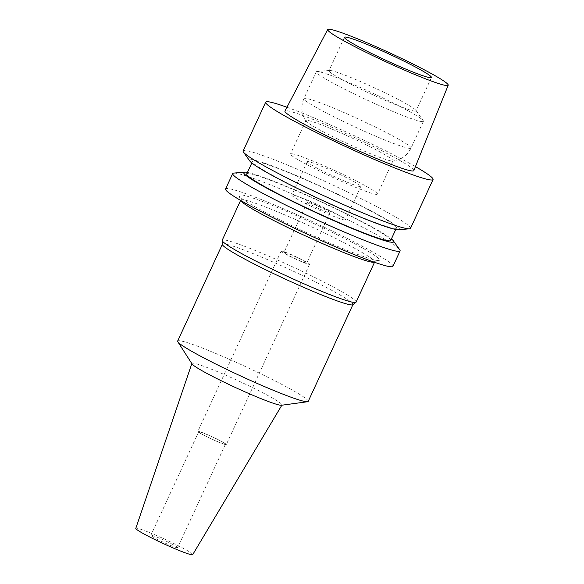 <?xml version="1.0" encoding="UTF-8"?>
<svg xmlns="http://www.w3.org/2000/svg" width="584" height="584" viewBox="0 0 584 584"><rect width="100%" height="100%" fill="white"/><g stroke="black" fill="none" stroke-linecap="round" stroke-linejoin="round"><path stroke-width="0.44" stroke-dasharray="2.92 2.19" d="M413.822 170.616A70.985 5.198 24.8 0 0 356.32 138.35A70.985 5.198 24.8 0 0 286.007 110.704A70.985 5.198 24.8 0 0 284.941 111.062M286.948 107.244A92.192 6.752 -155.2 0 1 415.436 166.615M410.508 228.344A92.192 6.752 24.8 0 0 335.99 186.493A92.192 6.752 24.8 0 0 244.521 150.519A92.192 6.752 24.8 0 0 243.126 151M398.544 229.753A82.592 6.052 24.8 0 0 337.45 194.078A82.592 6.052 24.8 0 0 250.77 159.614A82.592 6.052 24.8 0 0 249.806 161.023M395.273 228.359A79.285 5.803 -155.2 0 1 316.608 197.421A79.285 5.803 -155.2 0 1 252.529 161.432A79.285 5.803 -155.2 0 1 253.726 161.016A79.285 5.803 -155.2 0 1 332.384 191.953A79.285 5.803 -155.2 0 1 396.47 227.95A79.285 5.803 -155.2 0 1 395.273 228.359M390.689 240.469A79.285 5.803 24.8 0 0 326.602 204.473A79.285 5.803 24.8 0 0 247.937 173.536A79.285 5.803 24.8 0 0 246.74 173.952M247.455 172.411A82.592 6.052 -155.2 0 1 321.251 201.721A82.592 6.052 -155.2 0 1 391.397 238.929M233.746 173.09A92.192 6.752 -155.2 0 1 234.096 173.076A92.192 6.752 -155.2 0 1 320.244 206.568A92.192 6.752 -155.2 0 1 399.77 249.806M392.959 266.326A92.192 6.752 24.8 0 0 318.441 224.482A92.192 6.752 24.8 0 0 226.964 188.508A92.192 6.752 24.8 0 0 225.577 188.99M378.396 260.544A77.438 5.672 -155.2 0 1 304.133 231.534A77.438 5.672 -155.2 0 1 238.98 195.64A77.438 5.672 -155.2 0 1 240.133 194.771A77.438 5.672 -155.2 0 1 319.536 226.198A77.438 5.672 -155.2 0 1 379.199 260.435A77.438 5.672 -155.2 0 1 378.396 260.544M238.98 195.64L240.783 200.502A73.752 5.402 -155.2 0 1 240.769 200.064A73.752 5.402 -155.2 0 1 241.886 199.677A73.752 5.402 -155.2 0 1 315.061 228.453A73.752 5.402 -155.2 0 1 374.673 261.931A73.752 5.402 -155.2 0 1 374.329 262.209L379.199 260.435M356.101 302.132A73.752 5.402 24.8 0 0 296.489 268.647A73.752 5.402 24.8 0 0 223.314 239.871A73.752 5.402 24.8 0 0 222.197 240.258M222.351 244.441A71.912 5.263 -155.2 0 1 222.387 244.236A71.912 5.263 -155.2 0 1 223.475 243.864A71.912 5.263 -155.2 0 1 294.825 271.918A71.912 5.263 -155.2 0 1 352.948 304.563A71.912 5.263 -155.2 0 1 352.816 304.724M308.213 401.383A71.912 5.263 24.8 0 0 250.083 368.738A71.912 5.263 24.8 0 0 178.74 340.684A71.912 5.263 24.8 0 0 177.653 341.056M192.019 363.912A49.604 3.635 -155.2 0 1 191.888 363.43A49.604 3.635 -155.2 0 1 192.647 363.146A49.604 3.635 24.8 0 1 242.039 382.578A49.604 3.635 24.8 0 1 281.948 405.041A49.604 3.635 24.8 0 1 281.488 405.259M192.705 554.654A31.346 2.292 24.8 0 0 167.484 540.456A31.346 2.292 24.8 0 0 136.276 528.177A31.346 2.292 24.8 0 0 135.795 528.359M177.427 547.755A14.753 1.08 -155.2 0 1 162.79 541.996A14.753 1.08 -155.2 0 1 150.869 535.302A14.753 1.08 -155.2 0 1 151.088 535.221A14.753 1.08 -155.2 0 1 165.725 540.981A14.753 1.08 -155.2 0 1 177.645 547.675A14.753 1.08 -155.2 0 1 177.427 547.755M198.91 431.729A14.753 1.08 24.8 0 0 198.691 431.802A14.753 1.08 24.8 0 0 210.612 438.496A14.753 1.08 24.8 0 0 225.249 444.256A14.753 1.08 24.8 0 0 225.468 444.176A14.753 1.08 24.8 0 0 213.547 437.482A14.753 1.08 24.8 0 0 198.91 431.729M226.066 444.65A15.673 1.146 -155.2 0 1 210.517 438.533A15.673 1.146 -155.2 0 1 197.852 431.415A15.673 1.146 -155.2 0 1 198.086 431.335A15.673 1.146 -155.2 0 1 213.634 437.452A15.673 1.146 -155.2 0 1 226.307 444.563A15.673 1.146 -155.2 0 1 226.066 444.65M281.393 251.047A15.673 1.146 24.8 0 0 281.152 251.135A15.673 1.146 24.8 0 0 293.825 258.245A15.673 1.146 24.8 0 0 309.374 264.362A15.673 1.146 24.8 0 0 309.608 264.282A15.673 1.146 24.8 0 0 296.942 257.164A15.673 1.146 24.8 0 0 281.393 251.047M306.571 263.034A12.541 0.92 -155.2 0 1 294.132 258.135A12.541 0.92 -155.2 0 1 283.999 252.449A12.541 0.92 -155.2 0 1 284.189 252.383A12.541 0.92 -155.2 0 1 296.628 257.274A12.541 0.92 -155.2 0 1 306.761 262.968A12.541 0.92 -155.2 0 1 306.571 263.034M307.403 202.137A12.541 0.92 24.8 0 0 307.221 202.203A12.541 0.92 24.8 0 0 317.353 207.889A12.541 0.92 24.8 0 0 329.792 212.788A12.541 0.92 24.8 0 0 329.982 212.722A12.541 0.92 24.8 0 0 319.849 207.028A12.541 0.92 24.8 0 0 307.403 202.137M344.932 219.986A29.499 2.161 -155.2 0 1 315.667 208.481A29.499 2.161 -155.2 0 1 291.817 195.085A29.499 2.161 -155.2 0 1 292.263 194.932A29.499 2.161 -155.2 0 1 321.536 206.444A29.499 2.161 -155.2 0 1 345.378 219.832A29.499 2.161 -155.2 0 1 344.932 219.986M307.688 161.549A29.499 2.161 24.8 0 0 307.242 161.702A29.499 2.161 24.8 0 0 331.091 175.09A29.499 2.161 24.8 0 0 360.364 186.603A29.499 2.161 24.8 0 0 360.803 186.449A29.499 2.161 24.8 0 0 336.961 173.054A29.499 2.161 24.8 0 0 307.688 161.549M376.819 194.436A47.939 3.511 -155.2 0 1 329.259 175.726A47.939 3.511 -155.2 0 1 290.503 153.964A47.939 3.511 -155.2 0 1 291.233 153.716A47.939 3.511 -155.2 0 1 338.793 172.419A47.939 3.511 -155.2 0 1 377.541 194.18A47.939 3.511 -155.2 0 1 376.819 194.436M392.244 161.045A47.939 3.511 24.8 0 0 392.426 161.038A47.939 3.511 24.8 0 0 392.974 160.797A47.939 3.511 24.8 0 0 354.218 139.036A47.939 3.511 24.8 0 0 306.658 120.326A47.939 3.511 24.8 0 0 305.936 120.581A47.939 3.511 24.8 0 0 306.096 121.151A47.939 3.511 24.8 0 0 347.451 143.635A47.939 3.511 24.8 0 0 392.244 161.045M422.509 121.633A59.006 4.322 24.8 0 0 423.4 121.319A59.006 4.322 24.8 0 0 423.196 120.618A59.006 4.322 24.8 0 0 372.3 92.951A59.006 4.322 24.8 0 0 317.163 71.511A59.006 4.322 24.8 0 0 316.937 71.525A59.006 4.322 24.8 0 0 316.272 71.825A59.006 4.322 24.8 0 0 363.963 98.608A59.006 4.322 24.8 0 0 422.509 121.633M415.304 111.15A47.939 3.511 -155.2 0 1 367.738 92.44A47.939 3.511 -155.2 0 1 328.989 70.679A47.939 3.511 -155.2 0 1 329.529 70.438A47.939 3.511 -155.2 0 1 329.712 70.43A47.939 3.511 -155.2 0 1 374.512 87.848A47.939 3.511 -155.2 0 1 415.859 110.332A47.939 3.511 -155.2 0 1 416.027 110.894A47.939 3.511 -155.2 0 1 415.304 111.15M410.136 148.402A59.006 4.322 -155.2 0 1 351.597 125.377A59.006 4.322 -155.2 0 1 303.906 98.594A59.006 4.322 -155.2 0 1 304.797 98.28A59.006 4.322 -155.2 0 1 363.336 121.304A59.006 4.322 -155.2 0 1 411.026 148.088A59.006 4.322 -155.2 0 1 410.136 148.402M252.529 161.432L251.813 162.972M396.47 227.95L395.762 229.483M198.691 431.802L150.869 535.302M225.468 444.176L177.645 547.675M281.152 251.135L197.852 431.415M309.608 264.282L226.307 444.563M307.221 202.203L283.999 252.449M329.982 212.722L306.761 262.968M307.242 161.702L291.817 195.085M360.803 186.449L345.378 219.832M305.936 120.581L290.503 153.964M392.974 160.797L377.541 194.18M306.096 121.151C301.351 114.23 300.621 106.711 303.906 98.594L316.272 71.825M423.4 121.319L411.026 148.088C406.975 155.855 400.77 160.169 392.426 161.038M329.529 70.438L316.937 71.525M415.859 110.332L423.196 120.618M431.459 77.497L416.027 110.894M344.421 37.281L328.989 70.679"/><path stroke-width="0.88" d="M447.198 85.578A66.379 4.862 -155.2 0 1 381.228 59.626A66.379 4.862 -155.2 0 1 327.69 29.529A66.379 4.862 -155.2 0 1 328.683 29.2A66.379 4.862 -155.2 0 1 394.434 55.049A66.379 4.862 -155.2 0 1 448.205 85.213A66.379 4.862 -155.2 0 1 447.198 85.578M430.736 77.752A47.939 3.511 24.8 0 0 431.459 77.497A47.939 3.511 24.8 0 0 392.711 55.735A47.939 3.511 24.8 0 0 345.144 37.033A47.939 3.511 24.8 0 0 344.421 37.281A47.939 3.511 24.8 0 0 383.17 59.042A47.939 3.511 24.8 0 0 430.736 77.752M327.69 29.529L284.941 111.062A70.985 5.198 24.8 0 0 342.195 143.248A70.985 5.198 24.8 0 0 412.742 171.002A70.985 5.198 24.8 0 0 413.822 170.616L448.205 85.213M415.436 166.615A92.192 6.752 -155.2 0 1 433.065 179.522A92.192 6.752 -155.2 0 1 431.671 180.011A92.192 6.752 -155.2 0 1 340.202 144.036A92.192 6.752 -155.2 0 1 265.683 102.185A92.192 6.752 -155.2 0 1 267.078 101.704A92.192 6.752 -155.2 0 1 286.948 107.244M265.683 102.185L243.126 151A92.192 6.752 24.8 0 0 243.448 152.095A92.192 6.752 24.8 0 0 322.967 195.333A92.192 6.752 24.8 0 0 409.114 228.826A92.192 6.752 24.8 0 0 409.464 228.811A92.192 6.752 24.8 0 0 410.508 228.344L433.065 179.522M243.448 152.095L249.806 161.023A82.592 6.052 24.8 0 0 321.054 199.757A82.592 6.052 24.8 0 0 398.23 229.767A82.592 6.052 24.8 0 0 398.544 229.753L409.464 228.811M251.813 162.972L246.74 173.952A79.285 5.803 24.8 0 0 310.827 209.941A79.285 5.803 24.8 0 0 389.491 240.878A79.285 5.803 24.8 0 0 390.689 240.469L395.762 229.483M391.397 238.929A82.592 6.052 -155.2 0 1 393.404 240.878A82.592 6.052 -155.2 0 1 392.448 242.287A82.592 6.052 -155.2 0 1 305.761 207.824A82.592 6.052 -155.2 0 1 244.667 172.149A82.592 6.052 -155.2 0 1 244.981 172.134A82.592 6.052 -155.2 0 1 247.455 172.411M393.404 240.878L399.77 249.806A92.192 6.752 -155.2 0 1 400.084 250.894A92.192 6.752 -155.2 0 1 398.697 251.376A92.192 6.752 -155.2 0 1 307.228 215.401A92.192 6.752 -155.2 0 1 232.709 173.558A92.192 6.752 -155.2 0 1 233.746 173.09L244.667 172.149M232.709 173.558L225.577 188.99A92.192 6.752 24.8 0 0 300.096 230.841A92.192 6.752 24.8 0 0 391.565 266.808A92.192 6.752 24.8 0 0 392.959 266.326L400.084 250.894M374.329 262.209L374.337 262.209A73.752 5.402 -155.2 0 1 373.563 262.318A73.752 5.402 -155.2 0 1 302.841 234.688A73.752 5.402 -155.2 0 1 240.783 200.502L240.783 200.502M240.615 200.4L222.197 240.258A73.752 5.402 24.8 0 0 222.161 240.469A73.752 5.402 24.8 0 0 283.087 274.334A73.752 5.402 24.8 0 0 354.992 302.512A73.752 5.402 24.8 0 0 355.97 302.293A73.752 5.402 24.8 0 0 356.101 302.132L374.519 262.274M355.97 302.293L352.816 304.724A71.912 5.263 -155.2 0 1 351.86 304.936A71.912 5.263 -155.2 0 1 281.758 277.458A71.912 5.263 -155.2 0 1 222.351 244.441L222.161 240.469M222.351 244.331L177.653 341.056A71.912 5.263 24.8 0 0 177.828 341.801A71.912 5.263 24.8 0 0 239.498 375.432A71.912 5.263 24.8 0 0 307.126 401.755A71.912 5.263 24.8 0 0 307.534 401.734A71.912 5.263 24.8 0 0 308.213 401.383L352.904 304.651M307.534 401.734L281.488 405.259A49.604 3.635 24.8 0 1 281.211 405.274A49.604 3.635 -155.2 0 1 234.564 387.119A49.604 3.635 -155.2 0 1 192.019 363.912L177.828 341.801M191.829 363.613L135.795 528.359A31.346 2.292 24.8 0 0 161.25 542.624A31.346 2.292 24.8 0 0 192.238 554.8A31.346 2.292 24.8 0 0 192.705 554.654L281.846 405.208"/></g></svg>
